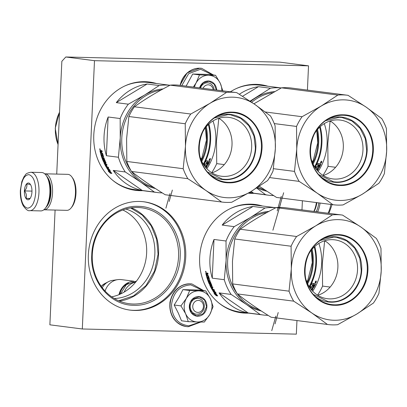 <?xml version="1.0" encoding="UTF-8"?>
<svg xmlns="http://www.w3.org/2000/svg" width="407" height="407" viewBox="0 0 407 407"><rect width="100%" height="100%" fill="white"/><g stroke="black" fill="none" stroke-linecap="round" stroke-linejoin="round"><path stroke-width="0.61" d="M180.164 256.888C179.568 283.333 157.305 306.542 133.715 305.291C110.068 305.403 89.957 281.176 91.763 254.757C92.358 228.307 114.621 205.097 138.212 206.349C161.859 206.237 181.97 230.464 180.164 256.888M178.551 256.792A48.362 43.091 -82.7 0 1 133.231 304.024A48.362 43.091 -82.7 0 1 129.258 303.719A48.362 43.091 -82.7 0 1 92.292 254.711A48.362 43.091 -82.7 0 1 141.59 207.784A48.362 43.091 -82.7 0 1 178.551 256.792M267.801 86.213A54.604 48.652 97.3 0 0 260.745 84.702A54.604 48.652 97.3 0 0 230.387 91.819M248.234 193.177A54.604 48.652 97.3 0 0 254.029 193.34M185.734 257.132A54.604 48.652 97.3 0 0 144.007 201.801A54.604 48.652 97.3 0 0 88.35 254.787A54.604 48.652 97.3 0 0 130.082 310.119A54.604 48.652 97.3 0 0 185.734 257.132M156.502 83.532A54.604 48.652 97.3 0 0 149.445 82.021A54.604 48.652 97.3 0 0 93.788 135.002A54.604 48.652 97.3 0 0 135.521 190.339A54.604 48.652 97.3 0 0 142.73 190.659M262.362 205.998A54.604 48.652 97.3 0 0 255.306 204.482A54.604 48.652 97.3 0 0 199.649 257.468A54.604 48.652 97.3 0 0 241.382 312.8A54.604 48.652 97.3 0 0 248.591 313.125M296.957 320.553L296.337 334.147L82.306 328.983L94.485 60.674L308.521 65.837L307.422 90.1M302.396 200.768L301.979 209.88M260.2 84.636A54.604 48.652 -82.7 0 1 266.722 86.075M248.311 193.137A54.604 48.652 97.3 0 0 252.951 193.203M143.468 201.735A54.604 48.652 -82.7 0 1 184.656 256.995A54.604 48.652 97.3 0 1 129.543 310.048M148.906 81.955A54.604 48.652 -82.7 0 1 155.423 83.394M134.982 190.262A54.604 48.652 97.3 0 0 141.651 190.522M254.762 204.416A54.604 48.652 -82.7 0 1 261.279 205.856M240.842 312.729A54.604 48.652 97.3 0 0 247.512 312.983M82.306 328.983L49.878 324.817L55.093 210.058M308.521 65.837L279.843 62.149L65.807 56.99L61.849 61.299L56.726 174.084M94.485 60.674L65.807 56.99M106.914 167.394L106.644 167.007M217.282 295.869L216.865 295.446M122.838 209.992A45.604 40.634 -82.7 0 1 146.637 252.945A45.604 40.634 97.3 0 1 111.676 296.835M119.429 301.104A48.362 43.091 97.3 0 0 158.557 254.222A48.362 43.091 -82.7 0 0 131.42 207.824M125.788 209.02A45.604 40.634 -82.7 0 1 154.853 254.004A45.604 40.634 97.3 0 1 114.281 298.524M130.642 207.941L142.236 215.049L151.201 225.87L156.654 239.357L158.074 254.192L154.563 271.001L146.016 285.526L133.532 295.899L118.702 300.798M198.377 300.422A5.998 5.347 97.3 0 0 192.755 306.283A5.998 5.347 97.3 0 0 197.833 312.403A5.998 5.347 -82.7 0 0 203.454 306.542A5.998 5.347 -82.7 0 0 198.377 300.422M135.663 282.132A16.804 14.973 97.3 0 0 124.176 292.078M128.419 283.186A16.321 14.54 97.3 0 0 119.729 294.347M133.14 281.374A16.804 14.973 97.3 0 0 119.002 294.653M133.984 281.232L121.347 279.604A16.804 14.973 -82.7 0 0 119.968 279.502A16.804 14.973 97.3 0 0 117.709 279.64A16.804 14.973 97.3 0 0 105.082 291.086M117.709 279.64L112.434 280.403A15.329 13.655 97.3 0 0 108.343 281.73A15.329 13.655 97.3 0 0 102.254 287.744M213.171 89.606A5.998 5.347 -82.7 0 0 208.165 84.819A5.998 5.347 97.3 0 0 203.093 88.309M221.82 90.715A15.603 13.899 97.3 0 0 220.299 83.313L222.873 91.051M200.463 87.973A7.921 7.056 -82.7 0 1 208.038 82.84A7.921 7.056 -82.7 0 1 214.072 89.723M181.787 85.572L188.629 73.703L200.549 69.246L212.663 74.919M199.593 87.861A9.839 8.766 -82.7 0 1 209.147 81.044A9.839 8.766 -82.7 0 1 216.672 90.054M193.35 87.057L196.199 82.733C199.201 77.803 203.337 75.3 208.603 75.234L215.547 75.285L208.771 74.415L192.704 74.028L186.116 86.126M192.704 74.028L199.481 74.898L208.603 75.234C213.848 75.554 217.745 78.246 220.299 83.313L215.547 75.285M199.481 74.898L196.199 82.733A15.603 13.899 97.3 0 0 194.444 87.2M199.7 87.876L203.347 82.743L209.01 81.268L214.118 84.127L216.346 90.013M212.016 306.746A15.603 13.899 97.3 0 0 210.505 298.921L213.08 306.659L209.89 314.326A15.603 13.899 97.3 0 0 212.016 306.746M204.304 306.471A7.921 7.056 -82.7 0 1 196.23 314.158A7.921 7.056 -82.7 0 1 190.176 306.13A7.921 7.056 -82.7 0 1 198.25 298.443A7.921 7.056 -82.7 0 1 204.304 306.471M200.041 322.034L188.899 325.844C177.834 324.359 172.039 317.384 171.52 304.909C173.168 292.485 179.584 285.8 190.761 284.854L202.874 290.522M206.878 306.624A9.839 8.766 -82.7 0 1 197.66 316.234A9.839 8.766 -82.7 0 1 189.326 306.201A9.839 8.766 -82.7 0 1 198.55 296.591A9.839 8.766 -82.7 0 1 206.878 306.624M205.759 290.893L198.982 290.023L182.916 289.636L179.034 297.217L174.181 305.016L178.347 313.181L181.502 320.777L188.278 321.652L185.628 313.741L180.952 305.886L186.406 298.336C189.413 293.406 193.549 290.908 198.809 290.842C204.055 291.163 207.957 293.854 210.505 298.921L205.759 290.893L189.693 290.506L182.916 289.636M189.693 290.506L186.406 298.336A15.603 13.899 97.3 0 0 185.628 313.741M209.89 314.326L209.707 314.652A15.603 13.899 -82.7 0 1 197.568 321.988L197.227 321.978A15.603 13.899 -82.7 0 1 185.78 314.072M209.707 314.652L204.345 322.039L197.568 321.988M197.227 321.978L188.278 321.652M174.181 305.016L180.952 305.886M206.558 306.603L203.444 313.619L196.774 315.918L191.376 312.703L189.433 306.191L192.552 299.176L199.221 296.876L204.614 300.096L206.558 306.603M29.848 210.648L40.766 210.912A19.2 8.679 -88.6 0 0 45.228 208.374L45.884 207.56A18.244 8.247 -88.6 0 0 50.3 192.796A18.244 8.247 -88.6 0 0 46.642 176.119L46.027 175.275A19.2 8.679 -88.6 0 0 41.692 172.522L30.774 172.258C24.593 173.53 26.002 174.822 23.957 176.775L21.841 181.553L20.35 190.374C20.121 196.469 21.078 201.597 23.224 205.749C25.987 209.6 28.195 211.233 29.848 210.648A19.2 8.679 -88.6 0 0 38.96 192.567A19.2 8.679 -88.6 0 0 30.774 172.258M45.228 208.374A19.2 8.679 -88.6 0 0 49.873 192.826A19.2 8.679 -88.6 0 0 46.027 175.275M35.74 192.374C35.755 182.133 33.486 176.221 28.933 174.634C24.293 175.035 21.52 180.301 20.609 190.43C20.594 200.671 22.863 206.588 27.411 208.17C32.051 207.768 34.829 202.503 35.74 192.374M31.955 191.89A8.399 3.795 -88.6 0 0 30.271 184.208A8.399 3.795 -88.6 0 0 24.389 190.919A8.399 3.795 -88.6 0 0 26.038 198.545A8.399 3.795 -88.6 0 0 29.925 198.687A8.399 3.795 -88.6 0 0 31.955 191.89M30.449 184.457L26.704 183.979C27.294 186.325 26.562 188.639 24.506 190.924C26.348 193.432 26.862 195.904 26.053 198.351L29.935 198.672M24.506 190.924L31.975 191.102M26.053 198.351L30.103 198.448M318.798 202.879A18.244 8.247 91.4 0 1 316.203 211.706M320.085 203.042A19.2 8.679 91.4 0 1 317.613 211.889M47.105 176.801A16.804 7.596 91.4 0 1 50.936 192.74A16.804 7.596 91.4 0 1 46.378 206.904M44.689 173.799A18 8.14 91.4 0 1 44.872 173.799A18 8.14 91.4 0 1 52.544 192.837A18 8.14 91.4 0 1 44.007 209.793A18 8.14 91.4 0 1 43.819 209.783M44.872 173.799L67.776 174.349A18 8.14 91.4 0 1 71.841 176.933A18 8.14 91.4 0 1 75.448 193.391A18 8.14 91.4 0 1 71.088 207.962A18 8.14 91.4 0 1 66.906 210.343L44.007 209.793M71.841 176.933L72.609 177.986A16.804 7.596 91.4 0 1 75.977 193.345A16.804 7.596 91.4 0 1 71.912 206.944L71.088 207.962M314.051 211.431A16.804 7.596 -88.6 0 0 316.87 202.63M313.817 211.401A18 8.14 -88.6 0 0 316.366 202.564M103.403 161.442L103.566 161.757M201.379 160.506A45.523 40.563 97.3 0 0 206.639 140.186A45.523 40.563 97.3 0 0 205.616 127.539M116.3 102.635L147.125 84.005A54.004 48.118 97.3 0 0 116.3 102.635L128.337 104.182L144.683 94.984A50.407 44.912 -82.7 0 1 163.09 88.919M147.125 84.005L159.162 85.551L144.683 94.984A50.407 44.912 -82.7 0 0 120.233 138.014A50.407 44.912 97.3 0 0 140.725 182.122L154.324 192.038A54.004 48.118 97.3 0 0 157.356 192.542A54.004 48.118 97.3 0 0 162.235 192.887M159.162 85.551A54.004 48.118 -82.7 0 1 169.953 85.277M200.549 158.415L202.07 158.608M108.14 116.992A54.004 48.118 97.3 0 0 104.055 136.269A54.004 48.118 97.3 0 0 106.385 155.698L108.14 116.992L120.177 118.539L120.233 138.014L118.417 157.244A54.004 48.118 97.3 0 0 125.259 171.963L140.725 182.122A50.407 44.912 97.3 0 0 155.403 188.512M142.292 190.491L113.222 170.416A54.004 48.118 97.3 0 0 142.292 190.491L154.324 192.038M113.222 170.416L125.259 171.963M120.177 118.539A54.004 48.118 -82.7 0 1 128.337 104.182M106.385 155.698L118.417 157.244M124.43 86.152A54.004 48.118 -82.7 0 1 148.29 82.473L169.978 85.261M112.363 180.011A54.004 48.118 97.3 0 0 134.519 189.601L157.356 192.542M109.081 169.658L110.211 170.426L108.135 168.198L106.766 168.02L107.977 168.88A54.004 48.118 97.3 0 0 110.556 172.578L111.716 173.311A54.004 48.118 97.3 0 1 109.081 169.658L109.3 169.475M109.386 171.907L108.211 171.143L110.45 173.275L111.833 173.453L110.541 172.644A54.004 48.118 97.3 0 1 107.952 168.951L106.863 168.177A54.004 48.118 97.3 0 0 109.386 171.907L109.722 171.596A53.526 47.69 97.3 0 1 107.824 168.859M110.45 173.275L111.096 172.995M109.524 171.785L110.775 172.955M111.243 173.016L111.513 173.046M110.587 172.599L110.867 172.324M100.539 151.485A53.526 47.69 97.3 0 1 100.381 150.788L99.964 150.916L100.056 150.57L100.651 150.646L101.022 151.226L101.15 150.707L102.015 150.819L102.208 151.699L101.445 151.602L102.167 151.511M101.445 151.602L101.572 152.813L102.595 153.297A54.004 48.118 97.3 0 0 103.622 156.817L103.632 157.117M103.622 156.817L103.566 157.143L102.004 156.944L103.648 156.924M102.004 156.944L102.289 157.768L104.019 157.987L104.314 158.806L102.584 158.582L104.217 158.552M102.584 158.582A54.004 48.118 97.3 0 0 103.5 160.907L104.207 160.79M103.902 160.958A54.004 48.118 97.3 0 1 103.307 159.488L103.699 159.29A53.526 47.69 97.3 0 0 103.999 160.043M103.342 159.173L103.307 159.488L103.342 159.173L104.34 159.3L104.635 159.661A54.004 48.118 97.3 0 0 106.039 162.958L106.09 163.217M103.699 159.29L103.739 158.974M106.039 162.958L106.024 163.258L105.26 163.161L106.049 162.983M105.26 163.161A54.004 48.118 97.3 0 0 105.754 164.184L106.685 164.301L107.072 165.064L105.342 164.84L106.909 164.743M106.044 165.217A53.526 47.69 97.3 0 0 106.756 166.499L107.066 166.646M105.342 164.84A54.004 48.118 97.3 0 0 106.39 166.763L106.858 166.936A54.004 48.118 97.3 0 1 105.901 165.196L106.303 165.247A54.004 48.118 97.3 0 0 107.26 166.987L108.191 167.104L108.618 167.842L106.659 167.587L107.016 167.313L108.415 167.496M104.584 163.075A53.526 47.69 97.3 0 1 104.289 162.454L103.907 162.683A54.004 48.118 97.3 0 0 106.308 167.257L106.67 166.987A53.526 47.69 97.3 0 1 106.619 166.901M105.087 164.097A53.526 47.69 97.3 0 0 105.438 164.774M103.907 162.683L103.927 162.378L105.769 162.368M104.792 160.063L104.482 160.231A54.004 48.118 97.3 0 0 105.428 162.454L105.728 162.276M104.136 160.063L104.345 159.956A53.526 47.69 97.3 0 0 104.411 160.119M104.482 160.231L103.953 160.16A54.004 48.118 97.3 0 0 104.563 161.62L104.604 161.889M104.538 161.93L103.673 161.818L104.579 161.66M99.964 150.916A54.004 48.118 97.3 0 0 100.554 153.358L102.32 153.719A54.004 48.118 97.3 0 0 103.007 156.1L102.523 156.171A54.004 48.118 97.3 0 1 102.055 154.619L101.658 154.568A54.004 48.118 97.3 0 0 102.121 156.115L101.679 155.932A54.004 48.118 97.3 0 1 101.14 154.105L100.738 154.055A54.004 48.118 97.3 0 0 103.363 161.467L103.749 161.248A53.526 47.69 97.3 0 1 103.663 161.05M101.801 156.074A53.526 47.69 97.3 0 0 102.076 156.914M102.376 157.779A53.526 47.69 97.3 0 0 102.656 158.547M101.73 154.579A53.526 47.69 97.3 0 0 102.086 155.759L102.447 155.937M100.554 153.358L102.218 153.571M100.834 152.722A53.526 47.69 97.3 0 0 100.961 153.21M103.007 156.1L103.347 155.957M105.357 164.128A54.004 48.118 97.3 0 1 104.864 163.11L104.523 163.187L104.894 163.955L105.642 163.945M104.864 163.11L105.24 162.876A53.526 47.69 97.3 0 0 105.352 163.105M101.175 152.762A54.004 48.118 97.3 0 1 100.88 151.526L100.509 151.618A54.004 48.118 97.3 0 0 100.773 152.711L101.531 152.64M100.88 151.526L101.292 151.399A53.526 47.69 97.3 0 0 101.358 151.674M100.544 151.485L101.292 151.399M104.95 163.054L105.24 162.876M104.06 161.594L103.749 161.248M104.721 159.88L104.345 159.956M104.289 162.454L104.309 162.149M107.016 167.313L106.67 166.987M101.862 151.47L101.775 151.811M101.068 150.524L101.435 151.099L101.567 150.585M100.381 150.788L100.473 150.448M101.022 151.226L101.435 151.099M100.036 149.985L99.807 148.774L100.117 149.959M100.208 149.639L100.153 149.262M100.142 149.496L100.046 149.003M106.659 167.587L106.308 167.257M103.673 161.818L103.363 161.467M107.677 168.137L108.328 168.595A53.526 47.69 97.3 0 0 110.887 172.263L110.933 172.293M110.556 172.578L110.887 172.263M107.977 168.88L108.328 168.595M100.147 149.644L99.679 149.14L100.091 149.104M210.175 159.6L210.022 159.961L210.175 159.6M210.027 159.585L209.829 159.936M209.946 159.575L210.058 159.31M209.681 160.093L210.17 160.155L210.292 159.34M219.729 118.808L218.768 118.686L216.499 141L216.722 163.629A55.204 49.186 -82.7 0 1 211.66 172.69M236.197 92.567A55.204 49.186 97.3 0 1 236.732 92.638L254.858 104.451L270.487 115.949A55.204 49.186 97.3 0 1 275.127 125.931L275.351 148.565L273.082 170.874A55.204 49.186 -82.7 0 1 267.552 180.611L250.9 191.59L231.751 202.248A55.204 49.186 -82.7 0 1 222.12 202.076A55.204 49.186 -82.7 0 1 221.581 201.999L165.222 194.755C152.32 186.772 141.071 179.004 131.466 171.444A55.204 49.186 -82.7 0 1 126.831 161.462L126.602 138.833L128.871 116.519A55.204 49.186 97.3 0 1 134.407 106.782C144.689 99.359 156.619 92.15 170.202 85.149A55.204 49.186 97.3 0 1 179.838 85.322L236.197 92.567A55.204 49.186 97.3 0 0 226.562 92.394L170.202 85.149M224.293 164.606L216.722 163.629M134.407 106.782L190.761 114.026A55.204 49.186 97.3 0 0 185.231 123.764L128.871 116.519M221.581 201.999L205.952 190.507A50.407 44.912 -82.7 0 0 250.9 191.59A50.407 44.912 -82.7 0 0 275.351 148.565A50.407 44.912 97.3 0 0 254.858 104.451A50.407 44.912 97.3 0 0 209.91 103.368L226.562 92.394M190.761 114.026L209.91 103.368A50.407 44.912 97.3 0 0 185.46 146.398L185.231 123.764M222.12 202.076L165.761 194.831A55.204 49.186 -82.7 0 1 165.222 194.755M187.825 178.688A55.204 49.186 -82.7 0 1 183.191 168.707L185.46 146.398A50.407 44.912 -82.7 0 0 205.952 190.507L187.825 178.688L131.466 171.444M183.191 168.707L126.831 161.462M201.796 161.411A46.444 41.382 97.3 0 0 206.247 126.765M203.291 164.148A49.323 43.946 -82.7 0 0 209.976 140.262A49.323 43.946 97.3 0 0 208.389 124.501M208.918 124.008A49.807 44.378 97.3 0 1 210.617 140.298A49.807 44.378 -82.7 0 1 203.683 164.759M153.52 187.276A49.807 44.378 -82.7 0 1 131.563 171.52M131.303 171.164A49.807 44.378 -82.7 0 1 121.795 138.156A49.807 44.378 97.3 0 1 161.06 90.028M206.842 168.742A49.807 44.378 -82.7 0 0 215.807 140.964A49.807 44.378 97.3 0 0 212.988 120.95M218.768 118.686A55.204 49.186 97.3 0 0 218.645 118.351M199.74 155.754A29.665 26.43 97.3 0 0 221.433 176.236A29.665 26.43 97.3 0 0 223.87 176.419A29.665 26.43 -82.7 0 0 251.577 148.82A29.665 26.43 -82.7 0 0 228.999 117.389A29.665 26.43 -82.7 0 0 226.557 117.206A29.665 26.43 97.3 0 0 202.828 131.72M209.025 173.723A32.794 29.218 97.3 0 0 225.137 179.721A32.794 29.218 -82.7 0 0 255.866 147.7A32.794 29.218 -82.7 0 0 228.108 114.265A32.794 29.218 97.3 0 0 216.361 116.682M218.895 118.269A29.665 26.43 -82.7 0 1 231.776 147.655A29.665 26.43 -82.7 0 1 211.879 172.827M228.8 182.824C210.923 182.972 196.159 163.578 199.074 143.763C200.855 126.002 216.112 111.35 232.01 112.134C249.888 111.986 264.647 131.385 261.737 151.201C259.956 168.956 244.699 183.608 228.8 182.824M209.132 161.681A49.323 43.946 -82.7 0 1 207.377 165.089L207.738 165.334A49.807 44.378 -82.7 0 0 209.513 161.894L209.127 161.116L208.226 160.999L207.478 161.742L207.468 160.902L206.161 160.734A49.323 43.946 -82.7 0 1 205.566 161.996L206.817 162.332M207.916 161.136L207.57 160.958M207.901 161.126L207.468 160.902M206.787 162.184L205.566 161.996M203.912 165.105A49.323 43.946 -82.7 0 0 204.4 164.24L204.925 163.767L206.074 163.914A49.323 43.946 -82.7 0 0 206.71 162.698L206.756 162.159M206.145 167.984A49.807 44.378 -82.7 0 0 207.204 166.26L206.848 166.005A49.323 43.946 -82.7 0 1 205.845 167.638M206.848 166.005L206.242 165.929A49.323 43.946 -82.7 0 1 205.474 167.196M205.393 167.099A49.807 44.378 -82.7 0 0 205.647 166.687L205.291 166.427A49.323 43.946 -82.7 0 1 205.103 166.738M208.104 162.337L208.079 162.53A49.323 43.946 -82.7 0 1 207.285 164.072L206.68 163.996A49.323 43.946 -82.7 0 0 207.575 162.256L207.946 162.474A49.807 44.378 -82.7 0 1 207.143 164.052M208.084 162.322L207.575 162.256M207.377 165.089L204.655 164.942A49.323 43.946 -82.7 0 1 204.268 165.613M205.291 166.427L204.818 166.366M209.513 161.894L209.544 161.335L209.127 161.116M207.738 165.334L205.016 165.191A49.807 44.378 -82.7 0 1 204.543 166M209.574 160.17L209.747 160.434L210.277 158.715M209.89 159.152L209.585 159.931M209.747 160.434L209.361 160.236L210.098 158.465L209.305 160.216L209.691 160.419M210.49 158.649L210.18 158.506M210.073 159.279L209.783 159.956L209.213 159.885L209.539 159.106L210.073 159.279M214.286 118.01L227.925 114.611L230.591 114.815L240.659 118.315L248.814 125.687L253.948 135.933L255.372 147.67C254.98 164.972 240.415 180.148 224.985 179.334L222.324 179.131L207.356 171.912M169.17 201.44L172.354 190.059M165.898 208.196L169.984 193.635M312.678 163.187A45.523 40.563 97.3 0 0 317.938 142.867A45.523 40.563 97.3 0 0 316.916 130.22M242.536 96.291L258.425 86.686A54.004 48.118 97.3 0 0 239.341 94.266M258.425 86.686L270.457 88.233L250.02 101.17M250.539 101.521A50.407 44.912 -82.7 0 1 255.983 97.67A50.407 44.912 -82.7 0 1 274.389 91.606M270.457 88.233A54.004 48.118 -82.7 0 1 281.252 87.958M311.848 161.096L313.37 161.289M249.827 192.236A54.004 48.118 97.3 0 0 253.592 193.172L251.109 191.463M253.592 193.172L265.623 194.719A54.004 48.118 97.3 0 0 268.656 195.223A54.004 48.118 97.3 0 0 273.529 195.569M256.619 188.029L265.623 194.719M257.021 187.769A50.407 44.912 97.3 0 0 266.702 191.193M235.724 88.833A54.004 48.118 -82.7 0 1 259.585 85.16L281.278 87.948M321.474 162.286L321.321 162.647L321.474 162.286M321.327 162.266L321.128 162.622M321.245 162.256L321.357 161.996M320.975 162.775L321.469 162.841L321.591 162.022M331.023 121.495L330.062 121.367L327.798 143.681L328.022 166.315A55.204 49.186 -82.7 0 1 322.96 175.371M347.492 95.248A55.204 49.186 97.3 0 0 337.856 95.075L281.502 87.831A55.204 49.186 97.3 0 1 291.132 88.004L347.492 95.248A55.204 49.186 97.3 0 1 348.031 95.319L366.152 107.138L381.786 118.63A55.204 49.186 97.3 0 1 386.421 128.612L386.65 151.246L384.381 173.56A55.204 49.186 -82.7 0 1 378.851 183.298L362.199 194.271L343.05 204.93A55.204 49.186 -82.7 0 1 333.414 204.757A55.204 49.186 -82.7 0 1 332.88 204.685L276.521 197.441L259.33 186.269M335.592 167.287L328.022 166.315M265.323 111.986L302.06 116.712A55.204 49.186 97.3 0 0 296.53 126.445L274.242 123.58M332.88 204.685L317.251 193.188A50.407 44.912 -82.7 0 0 362.199 194.271A50.407 44.912 -82.7 0 0 386.65 151.246A50.407 44.912 97.3 0 0 366.152 107.138A50.407 44.912 97.3 0 0 321.209 106.054L337.856 95.075M302.06 116.712L321.209 106.054A50.407 44.912 97.3 0 0 296.754 149.079L296.53 126.445M253.922 103.81L281.502 87.831M333.414 204.757L277.055 197.512A55.204 49.186 -82.7 0 1 276.521 197.441M299.125 181.374A55.204 49.186 -82.7 0 1 294.485 171.393L296.754 149.079A50.407 44.912 -82.7 0 0 317.251 193.188L299.125 181.374L269.551 177.574M294.485 171.393L273.412 168.681M313.095 164.092A46.444 41.382 97.3 0 0 317.546 129.451M314.591 166.829A49.323 43.946 -82.7 0 0 321.271 142.943A49.323 43.946 97.3 0 0 319.688 127.182M320.217 126.689A49.807 44.378 97.3 0 1 321.917 142.979A49.807 44.378 -82.7 0 1 314.982 167.44M264.82 189.962A49.807 44.378 -82.7 0 1 257.936 187.179M272.359 92.715A49.807 44.378 97.3 0 0 251.684 102.289M318.142 171.423A49.807 44.378 -82.7 0 0 327.106 143.651A49.807 44.378 97.3 0 0 324.287 123.636M330.062 121.367A55.204 49.186 97.3 0 0 329.945 121.032M311.034 158.435A29.665 26.43 97.3 0 0 332.728 178.917A29.665 26.43 97.3 0 0 335.17 179.105A29.665 26.43 -82.7 0 0 362.876 151.501A29.665 26.43 -82.7 0 0 340.293 120.075A29.665 26.43 -82.7 0 0 337.856 119.887A29.665 26.43 97.3 0 0 314.128 134.402M320.324 176.409A32.794 29.218 97.3 0 0 336.431 182.407A32.794 29.218 -82.7 0 0 367.16 150.381A32.794 29.218 -82.7 0 0 339.407 116.946A32.794 29.218 97.3 0 0 327.655 119.363M330.194 120.955A29.665 26.43 -82.7 0 1 343.076 150.341A29.665 26.43 -82.7 0 1 323.178 175.514M340.099 185.506C322.217 185.658 307.458 166.26 310.368 146.444C312.154 128.683 327.411 114.036 343.31 114.82C361.187 114.672 375.946 134.066 373.036 153.882C371.25 171.642 355.993 186.294 340.099 185.506M320.431 164.367A49.323 43.946 -82.7 0 1 318.676 167.77L319.037 168.015A49.807 44.378 -82.7 0 0 320.808 164.581L320.426 163.797L319.526 163.685L318.773 164.428L318.767 163.589L317.46 163.416A49.323 43.946 -82.7 0 1 316.86 164.682L318.116 165.013M319.215 163.823L318.864 163.639M319.2 163.812L318.767 163.589M318.081 164.871L316.86 164.682M315.211 167.786A49.323 43.946 -82.7 0 0 315.695 166.921L316.224 166.453L317.374 166.6A49.323 43.946 -82.7 0 0 318.009 165.379L318.05 164.84M317.445 170.665A49.807 44.378 -82.7 0 0 318.503 168.946L318.147 168.691A49.323 43.946 -82.7 0 1 317.145 170.324M318.147 168.691L317.541 168.61A49.323 43.946 -82.7 0 1 316.768 169.877M316.692 169.78A49.807 44.378 -82.7 0 0 316.946 169.373L316.59 169.108A49.323 43.946 -82.7 0 1 316.402 169.419M319.403 165.018L319.378 165.217A49.323 43.946 -82.7 0 1 318.584 166.758L317.979 166.677A49.323 43.946 -82.7 0 0 318.869 164.937L319.246 165.161A49.807 44.378 -82.7 0 1 318.442 166.738M319.378 165.003L318.869 164.937M318.676 167.77L315.954 167.623A49.323 43.946 -82.7 0 1 315.562 168.3M316.59 169.108L316.117 169.047M320.808 164.581L320.843 164.021L320.426 163.797M319.037 168.015L316.315 167.872A49.807 44.378 -82.7 0 1 315.842 168.686M320.869 162.856L321.042 163.115L321.571 161.401M321.372 161.859L320.884 162.617M321.042 163.115L320.66 162.917L321.393 161.147L320.604 162.902L320.991 163.1M321.784 161.33L321.479 161.187M321.362 161.854L321.082 162.642L320.513 162.566L320.838 161.788L321.382 161.92M321.754 162.047L321.499 161.925M325.585 120.696L339.224 117.292L341.89 117.496L351.958 121.001L360.114 128.368L365.247 138.614L366.666 150.351C366.28 167.653 351.714 182.835 336.284 182.021L333.623 181.817L318.656 174.593M278.276 211.487L283.654 192.745M277.198 210.877L281.283 196.322M209.259 283.908L209.427 284.223M307.239 282.972A45.523 40.563 97.3 0 0 312.5 262.652A45.523 40.563 97.3 0 0 311.477 250M222.161 225.096L252.986 206.466A54.004 48.118 97.3 0 0 222.161 225.096L234.193 226.643L250.544 217.45A50.407 44.912 -82.7 0 1 268.946 211.386M252.986 206.466L265.018 208.018L250.544 217.45A50.407 44.912 -82.7 0 0 226.094 260.475A50.407 44.912 97.3 0 0 246.586 304.589L260.185 314.504A54.004 48.118 97.3 0 0 263.217 315.003A54.004 48.118 97.3 0 0 268.091 315.349M265.018 208.018A54.004 48.118 -82.7 0 1 275.814 207.743M306.41 280.876L307.926 281.074M214.001 239.458A54.004 48.118 97.3 0 0 209.91 258.73A54.004 48.118 97.3 0 0 212.245 278.159L214.001 239.458L226.033 241.005L226.094 260.475L224.277 279.706A54.004 48.118 97.3 0 0 231.115 294.429L246.586 304.589A50.407 44.912 97.3 0 0 261.263 310.979M248.153 312.958L219.083 292.882A54.004 48.118 97.3 0 0 248.153 312.958L260.185 314.504M219.083 292.882L231.115 294.429M226.033 241.005A54.004 48.118 -82.7 0 1 234.193 226.643M212.245 278.159L224.277 279.706M230.286 208.618A54.004 48.118 -82.7 0 1 254.146 204.94L275.839 207.728M218.223 302.477A54.004 48.118 97.3 0 0 240.374 312.067L263.217 315.003M214.942 292.119L216.066 292.892L213.996 290.659L212.622 290.486L213.838 291.346A54.004 48.118 97.3 0 0 216.417 295.044L217.577 295.772A54.004 48.118 97.3 0 1 214.942 292.119L215.161 291.936M215.247 294.373L214.072 293.61L216.31 295.741L217.694 295.92L216.397 295.111A54.004 48.118 97.3 0 1 213.812 291.417L212.719 290.644A54.004 48.118 97.3 0 0 215.247 294.373L215.578 294.063A53.526 47.69 97.3 0 1 213.68 291.326M216.31 295.741L216.951 295.457M215.379 294.246L216.636 295.416M217.104 295.477L217.374 295.513M216.448 295.065L216.728 294.79M206.736 273.992L206.369 274.084A54.004 48.118 97.3 0 0 206.634 275.178L207.031 275.229A54.004 48.118 97.3 0 1 206.736 273.992L206.4 273.952A53.526 47.69 97.3 0 1 206.242 273.255L205.825 273.382L205.911 273.031L206.512 273.112L206.878 273.687L207.01 273.173L207.875 273.285L208.069 274.165L207.305 274.064L208.023 273.977M207.305 274.064L207.433 275.28L208.45 275.758A54.004 48.118 97.3 0 0 209.478 279.283L209.488 279.578M209.478 279.283L209.427 279.609L207.865 279.406L209.508 279.39M207.865 279.406L208.15 280.235L209.875 280.454L210.17 281.273L208.44 281.049L210.078 281.013M208.44 281.049A54.004 48.118 97.3 0 0 209.361 283.374L210.068 283.257M209.758 283.425A54.004 48.118 97.3 0 1 209.167 281.954L209.559 281.756A53.526 47.69 97.3 0 0 209.859 282.509M209.203 281.639L209.167 281.954L209.203 281.639L210.195 281.766L210.495 282.127A54.004 48.118 97.3 0 0 211.899 285.424L211.95 285.683M209.559 281.756L209.6 281.441M211.899 285.424L211.884 285.724L211.121 285.628L211.91 285.444M211.121 285.628A54.004 48.118 97.3 0 0 211.615 286.645L212.546 286.767L212.932 287.525L211.202 287.306L212.769 287.21M211.905 287.683A53.526 47.69 97.3 0 0 212.612 288.96L212.927 289.112M211.202 287.306A54.004 48.118 97.3 0 0 212.251 289.229L212.719 289.397A54.004 48.118 97.3 0 1 211.762 287.663L212.164 287.713A54.004 48.118 97.3 0 0 213.12 289.448L214.046 289.57L214.479 290.303L212.515 290.054L212.876 289.779L214.275 289.957M210.444 285.541A53.526 47.69 97.3 0 1 210.149 284.915L209.768 285.149A54.004 48.118 97.3 0 0 212.169 289.723L212.525 289.453A53.526 47.69 97.3 0 1 212.479 289.367M210.948 286.559A53.526 47.69 97.3 0 0 211.299 287.24M209.768 285.149L209.783 284.844L211.625 284.829M210.653 282.529L210.338 282.692A54.004 48.118 97.3 0 0 211.289 284.915L211.589 284.742M209.997 282.524L210.2 282.417A53.526 47.69 97.3 0 0 210.266 282.585M210.338 282.692L209.809 282.626A54.004 48.118 97.3 0 0 210.419 284.086L210.465 284.356M210.399 284.396L209.534 284.284L210.434 284.127M205.825 273.382A54.004 48.118 97.3 0 0 206.41 275.824L208.175 276.185A54.004 48.118 97.3 0 0 208.867 278.566L208.379 278.632A54.004 48.118 97.3 0 1 207.916 277.086L207.514 277.035A54.004 48.118 97.3 0 0 207.982 278.581L207.539 278.393A54.004 48.118 97.3 0 1 207 276.567L206.598 276.516A54.004 48.118 97.3 0 0 209.218 283.933L209.605 283.71A53.526 47.69 97.3 0 1 209.524 283.516M207.662 278.541A53.526 47.69 97.3 0 0 207.936 279.375M208.236 280.245A53.526 47.69 97.3 0 0 208.516 281.013M207.585 277.045A53.526 47.69 97.3 0 0 207.941 278.225L208.308 278.403M206.41 275.824L208.074 276.038M206.695 275.183A53.526 47.69 97.3 0 0 206.822 275.676M208.867 278.566L209.208 278.424M211.213 286.594A54.004 48.118 97.3 0 1 210.719 285.577L210.378 285.648L210.755 286.421L211.498 286.411M210.719 285.577L211.101 285.343A53.526 47.69 97.3 0 0 211.208 285.572M207.031 275.229L207.387 275.107M207.153 273.86A53.526 47.69 97.3 0 0 207.214 274.14M210.811 285.521L211.101 285.343M209.92 284.061L209.605 283.71M210.582 282.346L210.2 282.417M210.149 284.915L210.17 284.615M212.876 289.779L212.525 289.453M207.718 273.936L207.636 274.277M206.929 272.985L207.295 273.56L207.428 273.051M206.242 273.255L206.329 272.909M206.878 273.687L207.295 273.56M205.891 272.446L205.662 271.24L205.973 272.425M206.069 272.105L206.008 271.728M205.998 271.962L205.901 271.469M212.515 290.054L212.169 289.723M209.534 284.284L209.218 283.933M213.533 290.603L214.189 291.061A53.526 47.69 97.3 0 0 216.748 294.729L216.794 294.76M216.417 295.044L216.748 294.729M213.838 291.346L214.189 291.061M206.003 272.11L205.54 271.601L205.952 271.566M316.036 282.066L315.883 282.427L316.036 282.066M315.888 282.046L315.69 282.402M315.807 282.036L315.918 281.776M315.537 282.555L316.03 282.621L316.153 281.807M325.585 241.275L324.623 241.153L322.354 263.461L322.583 286.096A55.204 49.186 -82.7 0 1 317.521 295.156M342.053 215.028A55.204 49.186 97.3 0 1 342.587 215.105L360.714 226.918L376.348 238.416A55.204 49.186 97.3 0 1 380.983 248.397L381.211 271.026L378.942 293.34A55.204 49.186 -82.7 0 1 373.407 303.078L356.761 314.056L337.612 324.71A55.204 49.186 -82.7 0 1 327.976 324.537A55.204 49.186 -82.7 0 1 327.442 324.465L271.082 317.221C258.18 309.239 246.927 301.47 237.327 293.91A55.204 49.186 -82.7 0 1 232.687 283.928L232.463 261.294L234.732 238.985A55.204 49.186 97.3 0 1 240.262 229.248C250.544 221.825 262.479 214.611 276.058 207.611A55.204 49.186 97.3 0 1 285.694 207.784L342.053 215.028A55.204 49.186 97.3 0 0 332.417 214.855L276.058 207.611M330.153 287.067L322.583 286.096M240.262 229.248L296.622 236.492A55.204 49.186 97.3 0 0 291.086 246.23L234.732 238.985M327.442 324.465L311.813 312.973A50.407 44.912 -82.7 0 0 356.761 314.056A50.407 44.912 -82.7 0 0 381.211 271.026A50.407 44.912 97.3 0 0 360.714 226.918A50.407 44.912 97.3 0 0 315.766 225.834L332.417 214.855M296.622 236.492L315.766 225.834A50.407 44.912 97.3 0 0 291.315 268.859L291.086 246.23M327.976 324.537L271.617 317.292A55.204 49.186 -82.7 0 1 271.082 317.221M293.686 301.155A55.204 49.186 -82.7 0 1 289.046 291.173L291.315 268.859A50.407 44.912 -82.7 0 0 311.813 312.973L293.686 301.155L237.327 293.91M289.046 291.173L232.687 283.928M307.656 283.877A46.444 41.382 97.3 0 0 312.108 249.232M309.152 286.609A49.323 43.946 -82.7 0 0 315.832 262.724A49.323 43.946 97.3 0 0 314.25 246.963M314.779 246.469A49.807 44.378 97.3 0 1 316.478 262.764A49.807 44.378 -82.7 0 1 309.539 287.22M259.381 309.742A49.807 44.378 -82.7 0 1 237.418 293.981M237.159 293.625A49.807 44.378 -82.7 0 1 227.655 260.622A49.807 44.378 97.3 0 1 266.921 212.495M312.703 291.203A49.807 44.378 -82.7 0 0 321.667 263.431A49.807 44.378 97.3 0 0 318.849 243.417M324.623 241.153A55.204 49.186 97.3 0 0 324.506 240.812M305.596 278.215A29.665 26.43 97.3 0 0 327.289 298.702A29.665 26.43 97.3 0 0 329.726 298.886A29.665 26.43 -82.7 0 0 357.438 271.286A29.665 26.43 -82.7 0 0 334.854 239.855A29.665 26.43 -82.7 0 0 332.417 239.667A29.665 26.43 97.3 0 0 308.689 254.187M314.886 296.189A32.794 29.218 97.3 0 0 330.993 302.187A32.794 29.218 -82.7 0 0 361.721 270.162A32.794 29.218 -82.7 0 0 333.969 236.732A32.794 29.218 97.3 0 0 322.217 239.148M324.755 240.735A29.665 26.43 -82.7 0 1 337.637 270.121A29.665 26.43 -82.7 0 1 317.74 295.294M334.661 305.291C316.778 305.438 302.019 286.04 304.929 266.229C306.715 248.468 321.973 233.816 337.866 234.6C355.749 234.452 370.507 253.851 367.597 273.662C365.812 291.422 350.554 306.074 334.661 305.291M314.993 284.147A49.323 43.946 -82.7 0 1 313.237 287.551L313.599 287.8A49.807 44.378 -82.7 0 0 315.369 284.361L314.987 283.582L314.082 283.465L313.334 284.208L313.329 283.369L312.021 283.201A49.323 43.946 -82.7 0 1 311.421 284.462L312.678 284.793M312.642 284.651L311.421 284.462M309.773 287.571A49.323 43.946 -82.7 0 0 310.256 286.706L310.785 286.233L311.935 286.38A49.323 43.946 -82.7 0 0 312.571 285.165L312.612 284.62M312.001 290.445A49.807 44.378 -82.7 0 0 313.064 288.726L312.708 288.471A49.323 43.946 -82.7 0 1 311.706 290.105M312.708 288.471L312.103 288.395A49.323 43.946 -82.7 0 1 311.33 289.662M311.253 289.565A49.807 44.378 -82.7 0 0 311.503 289.153L311.152 288.894A49.323 43.946 -82.7 0 1 310.963 289.199M313.965 284.798L313.939 284.997A49.323 43.946 -82.7 0 1 313.146 286.538L312.54 286.462A49.323 43.946 -82.7 0 0 313.431 284.722L313.807 284.941A49.807 44.378 -82.7 0 1 313.003 286.518M313.939 284.783L313.431 284.722M313.237 287.551L310.516 287.403A49.323 43.946 -82.7 0 1 310.124 288.08M311.152 288.894L310.673 288.833M315.369 284.361L315.405 283.801L314.987 283.582M313.599 287.8L310.872 287.652A49.807 44.378 -82.7 0 1 310.404 288.466M315.43 282.636L315.603 282.901L316.132 281.181M315.944 281.705L315.4 281.568L315.074 282.351L315.644 282.422L315.924 281.639L315.445 282.397M315.603 282.901L315.222 282.697L315.954 280.932L315.166 282.682L315.552 282.88M316.346 281.11L316.041 280.967M316.315 281.827L316.061 281.705M320.146 240.476L333.786 237.072L336.452 237.281L346.52 240.781L354.675 248.153L359.808 258.399L361.228 270.136C360.841 287.439 346.276 302.615 330.845 301.801L328.179 301.597L313.217 294.378M275.03 323.901L278.215 312.525M271.759 330.657L275.839 316.102M239.525 332.778L125.682 330.031M280.469 204.121L272.899 230.23M101.246 286.37A12.586 11.218 -82.7 0 1 104.716 283.613L108.343 281.73M180.143 85.358A21.479 19.139 -82.7 0 1 199.791 68.198A21.479 19.139 -82.7 0 1 201.557 68.33A21.479 19.139 -82.7 0 1 201.653 68.345M180.337 85.384A21.479 19.139 -82.7 0 1 199.985 68.223A21.479 19.139 -82.7 0 1 201.75 68.356L199.761 68.198L187.144 72.894L179.986 85.338M186.386 326.567A21.479 19.139 -82.7 0 1 186.289 326.551A21.479 19.139 -82.7 0 1 169.933 303.795A21.479 19.139 -82.7 0 1 189.998 283.806A21.479 19.139 -82.7 0 1 191.763 283.938A21.479 19.139 -82.7 0 1 191.86 283.954M190.191 283.832A21.479 19.139 -82.7 0 1 191.956 283.964L189.967 283.801C179.222 284.513 172.553 290.659 169.963 302.243C169.139 315.552 174.578 323.651 186.289 326.551L186.482 326.577A21.479 19.139 -82.7 0 1 170.131 303.815A21.479 19.139 -82.7 0 1 190.191 283.832M188.248 326.709A21.479 19.139 -82.7 0 1 186.482 326.577L188.278 326.714L200.86 322.039M330.83 204.426A19.2 8.679 91.4 0 1 327.976 213.222M58.064 144.546A35.882 31.97 -82.7 0 1 55.367 128.322A35.882 31.97 -82.7 0 1 59.534 112.261M102.32 153.719L102.671 153.592M231.827 112.576A34.946 31.141 -82.7 0 1 261.406 148.209A34.946 31.141 -82.7 0 1 228.663 182.341A34.946 31.141 -82.7 0 1 210.21 174.852A34.946 31.141 -82.7 0 1 217.791 115.888A34.946 31.141 -82.7 0 1 231.827 112.576M209.508 161.325L209.193 161.152M205.016 165.191L204.655 164.942M205.22 165.008L204.858 164.764M343.126 115.262A34.946 31.141 -82.7 0 1 372.705 150.895A34.946 31.141 -82.7 0 1 339.957 185.022A34.946 31.141 -82.7 0 1 321.51 177.538A34.946 31.141 -82.7 0 1 329.09 118.574A34.946 31.141 -82.7 0 1 343.126 115.262M320.808 164.006L320.492 163.838M316.315 167.872L315.954 167.623M316.519 167.694L316.158 167.445M208.175 276.185L208.532 276.058M337.688 235.043A34.946 31.141 -82.7 0 1 367.267 270.675A34.946 31.141 -82.7 0 1 334.518 304.807A34.946 31.141 -82.7 0 1 316.071 297.319A34.946 31.141 -82.7 0 1 323.651 238.354A34.946 31.141 -82.7 0 1 337.688 235.043M315.369 283.791L315.054 283.618M310.872 287.652L310.516 287.403M311.08 287.474L310.719 287.23M101.236 286.355L104.716 283.613M213.497 75.025L201.75 68.356M203.703 290.629L191.956 283.964M136.487 281.095L126.363 284.62L120.441 294.027M332.092 204.589L328.937 213.344M201.282 160.282L206.435 140.14L205.469 127.727M58.053 144.78L55.235 128.291L59.544 111.981M210.21 174.852C192.506 160.317 196.988 125.473 217.791 115.888M312.581 162.968L317.73 142.821L316.763 130.413M268.656 195.223L249.043 192.699M321.51 177.538C303.805 162.998 308.282 128.159 329.09 118.574M307.143 282.748L312.291 262.607L311.324 250.193M316.071 297.319C298.367 282.784 302.844 247.939 323.651 238.354"/></g></svg>
